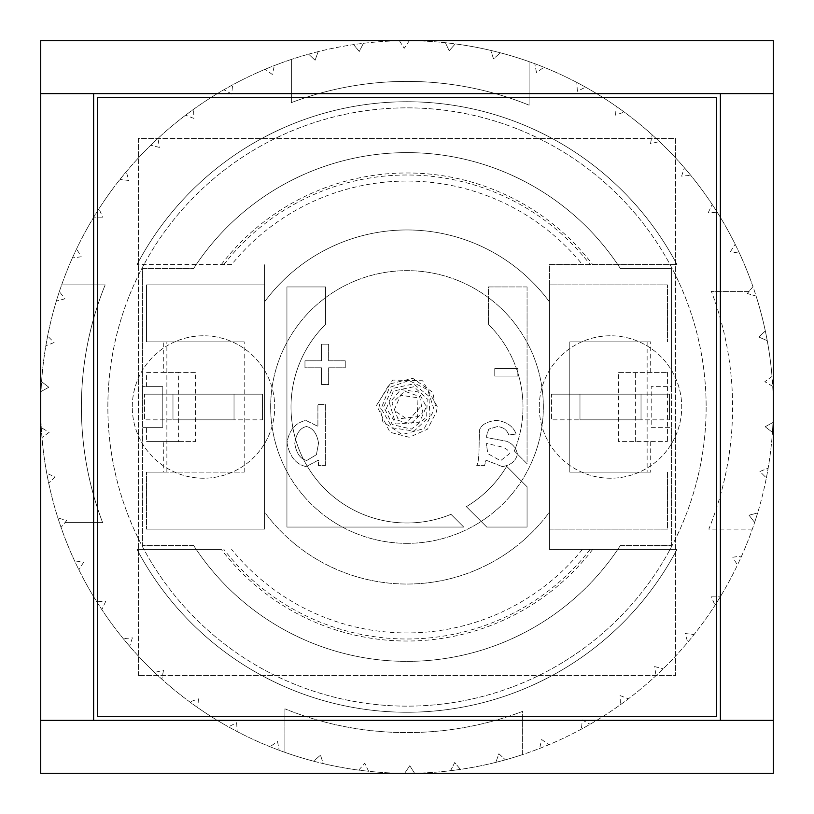 <?xml version="1.0" encoding="UTF-8"?>
<svg xmlns="http://www.w3.org/2000/svg" width="814" height="814" viewBox="0 0 814 814"><rect width="100%" height="100%" fill="white"/><g stroke="black" fill="none" stroke-linecap="round" stroke-linejoin="round"><path stroke-width="0.61" stroke-dasharray="4.07 3.05" d="M618.64 372.405L667.429 372.405L618.64 372.405L618.64 441.595L667.429 441.595L618.64 441.595M650.691 441.595L650.691 472.12L569.8 472.12L569.8 341.88L650.691 341.88L650.691 372.405M647.13 341.88L647.13 472.12L569.8 472.12L569.8 341.88L650.691 341.88M667.48 472.12L667.48 529.1L549.45 529.1L549.45 284.9L667.48 284.9L667.48 341.88L667.48 284.9L549.45 284.9L549.45 529.1L667.48 529.1L667.48 472.12M650.691 472.12L647.13 472.12M635.378 441.595L635.378 372.405M549.45 512.128L549.45 264.55L676.973 264.55L549.45 264.55L549.45 549.45L676.973 549.45L549.45 549.45L549.45 512.128A177.045 177.045 0 0 1 264.55 512.128L264.55 301.872A177.045 177.045 0 0 1 549.45 301.872A177.045 177.045 0 0 0 264.55 301.872L264.55 529.1L264.55 284.9L146.52 284.9L146.52 341.88L244.2 341.88L146.52 341.88L146.52 284.9L264.55 284.9L264.55 301.872L264.55 264.55L264.55 512.128A177.045 177.045 0 0 0 549.45 512.128M162.8 386.65L146.571 386.65L162.8 386.65L162.8 427.35L146.571 427.35L162.8 427.35L162.8 386.65L142.45 386.65L142.45 268.62L193.559 268.62L142.45 268.62L142.45 545.38L142.45 427.35L162.8 427.35L162.8 386.65L142.45 386.65L142.45 427.35L162.8 427.35L162.8 386.65M146.571 386.65L146.571 372.405L178.622 372.405L178.622 441.595L146.571 441.595L146.571 427.35M407 543.345A136.345 136.345 0 0 1 288.919 338.828A136.345 136.345 0 0 1 525.081 338.828A136.345 136.345 0 0 1 407 543.345A136.345 136.345 0 0 1 288.919 338.828A136.345 136.345 0 0 1 525.081 338.828A136.345 136.345 0 0 1 407 543.345M592.673 549.45A234.025 234.025 0 0 1 221.327 549.45L137.027 549.45L221.327 549.45M676.973 549.45A305.25 305.25 0 0 1 137.027 549.45A305.25 305.25 0 0 0 676.973 549.45M163.309 472.12L244.2 472.12L146.52 472.12L166.87 472.12L163.309 472.12L163.309 441.595L195.36 441.595L195.36 372.405L163.309 372.405L163.309 341.88M178.622 441.595L195.36 441.595M163.309 441.595L146.571 441.595M146.52 529.1L264.55 529.1L146.52 529.1L146.52 472.12L146.52 529.1M166.87 472.12L166.87 341.88M244.2 472.12L244.2 341.88L244.2 472.12M146.571 372.405L163.309 372.405M195.36 372.405L178.622 372.405M231.634 264.55L137.027 264.55L231.634 264.55A225.936 225.936 0 0 1 582.366 264.55M137.027 264.55A305.25 305.25 0 0 1 676.973 264.55A305.25 305.25 0 0 0 137.027 264.55M221.327 264.55A234.025 234.025 0 0 1 592.673 264.55M667.429 372.405L667.429 441.595M284.9 752.35L284.9 708.841L284.9 752.35A366.3 366.3 0 0 0 313.624 761.202L320.492 755.138L323.25 763.593A366.3 366.3 0 0 0 358.76 770.105L364.814 763.237L368.6 771.285A366.3 366.3 0 0 0 404.65 773.29L409.798 765.709L414.56 773.219A366.3 366.3 0 0 0 450.569 770.695L454.731 762.535L460.398 769.383A366.3 366.3 0 0 0 495.818 762.372L498.911 753.754L505.392 759.838A366.3 366.3 0 0 0 522.639 754.568L522.639 711.375A325.6 325.6 0 0 1 284.9 708.841A325.6 325.6 0 0 0 522.639 711.375L522.639 754.568A366.3 366.3 0 0 0 754.639 522.425L749.022 515.191L757.631 512.983A366.3 366.3 0 0 0 766.361 477.95L759.879 471.469L768.151 468.203A366.3 366.3 0 0 0 772.425 432.346L765.18 426.74L772.974 422.456A366.3 366.3 0 0 0 772.72 386.345L764.834 381.685L772.028 376.465A366.3 366.3 0 0 0 767.246 340.679L758.841 337.037L765.323 330.952A366.3 366.3 0 0 0 756.094 296.052L747.293 293.498L749.063 291.361L711.375 291.361L749.063 291.361L752.96 286.64A366.3 366.3 0 0 0 529.1 61.65L529.1 105.159L529.1 61.65A366.3 366.3 0 0 0 500.376 52.798L493.508 58.862L490.75 50.407A366.3 366.3 0 0 0 455.24 43.895L449.186 50.763L445.4 42.715A366.3 366.3 0 0 0 409.35 40.71L404.202 48.291L399.44 40.781A366.3 366.3 0 0 0 363.431 43.305L359.269 51.465L353.602 44.617A366.3 366.3 0 0 0 318.182 51.628L315.089 60.246L308.608 54.162A366.3 366.3 0 0 0 291.361 59.432L291.361 102.625A325.6 325.6 0 0 1 529.1 105.159A325.6 325.6 0 0 0 291.361 102.625L291.361 59.432A366.3 366.3 0 0 0 284.9 752.35M752.35 529.1L708.841 529.1A325.6 325.6 0 0 0 711.375 291.361A325.6 325.6 0 0 1 708.841 529.1L752.35 529.1M358.76 770.105L364.814 763.237L368.6 771.285A366.3 366.3 0 0 1 358.76 770.105M404.65 773.29L409.798 765.709L414.56 773.219A366.3 366.3 0 0 1 404.65 773.29M450.569 770.695L454.731 762.535L460.398 769.383A366.3 366.3 0 0 1 450.569 770.695M772.425 432.346L765.18 426.74L772.974 422.456A366.3 366.3 0 0 1 772.425 432.346M772.72 386.345L764.834 381.685L772.028 376.465A366.3 366.3 0 0 1 772.72 386.345M767.246 340.679L758.841 337.037L765.323 330.952A366.3 366.3 0 0 1 767.246 340.679M756.094 296.052L747.293 293.498L752.96 286.64A366.3 366.3 0 0 1 756.094 296.052M455.24 43.895L449.186 50.763L445.4 42.715A366.3 366.3 0 0 1 455.24 43.895M409.35 40.71L404.202 48.291L399.44 40.781A366.3 366.3 0 0 1 409.35 40.71M363.431 43.305L359.269 51.465L353.602 44.617A366.3 366.3 0 0 1 363.431 43.305M495.818 762.372A366.3 366.3 0 0 0 505.392 759.838L498.911 753.754L495.818 762.372M754.639 522.425A366.3 366.3 0 0 0 757.631 512.983L749.022 515.191L754.639 522.425M766.361 477.95A366.3 366.3 0 0 0 768.151 468.203L759.879 471.469L766.361 477.95M407 773.3A366.3 366.3 0 0 0 773.3 407A366.3 366.3 0 0 0 407 40.7A366.3 366.3 0 0 0 40.7 407A366.3 366.3 0 0 0 407 773.3L773.3 773.3L773.3 40.7L40.7 40.7L40.7 773.3L407 773.3M500.376 52.798A366.3 366.3 0 0 0 490.75 50.407L493.508 58.862L500.376 52.798M318.182 51.628A366.3 366.3 0 0 0 308.608 54.162L315.089 60.246L318.182 51.628M313.624 761.202A366.3 366.3 0 0 0 323.25 763.593L320.492 755.138L313.624 761.202M41.575 381.654L48.82 387.261L41.026 391.544L48.82 387.261L41.575 381.654M54.121 342.531L45.849 345.797L54.121 342.531L47.639 336.05L54.121 342.531M64.978 298.809L56.37 301.017L64.978 298.809L59.361 291.575L64.978 298.809M61.65 284.9L105.159 284.9A325.6 325.6 0 0 0 102.625 522.639L64.937 522.639L102.625 522.639A325.6 325.6 0 0 1 105.159 284.9L61.65 284.9M66.707 520.502L61.04 527.36L66.707 520.502L57.906 517.948L66.707 520.502M55.159 476.963L48.677 483.048L55.159 476.963L46.754 473.321L55.159 476.963M49.166 432.315L41.972 437.535L49.166 432.315L41.28 427.655L49.166 432.315M81.237 256.797L72.415 257.906L81.237 256.797L76.567 248.911L81.237 256.797M83.618 562.26L78.846 569.769L83.618 562.26L74.562 560.826L83.618 562.26M105.627 601.566L101.842 609.615L105.627 601.566L96.469 601.281L105.627 601.566M132.387 637.81L129.64 646.265L132.387 637.81L123.27 638.675L132.387 637.81M163.482 670.4L161.813 679.141L163.482 670.4L154.538 672.405L163.482 670.4M198.413 698.85L197.853 707.722L198.413 698.85L189.794 701.953L198.413 698.85M236.64 722.69L237.189 731.562L236.64 722.69L228.48 726.851L236.64 722.69M277.543 741.554L279.212 750.284L277.543 741.554L269.973 746.703L277.543 741.554M541.646 739.499L548.84 744.718L541.646 739.499L539.651 748.432L541.646 739.499M582.264 719.993L590.048 724.277L582.264 719.993L581.399 729.12L582.264 719.993M620.105 695.563L628.377 698.839L620.105 695.563L620.4 704.721L620.105 695.563M654.588 666.574L663.207 668.793L654.588 666.574L656.033 675.63L654.588 666.574M685.174 633.506L693.996 634.615L685.174 633.506L687.728 642.297L685.174 633.506M711.365 596.855L720.258 596.855L711.365 596.855L715.007 605.26L711.365 596.855M732.763 557.203L741.585 556.094L732.763 557.203L737.433 565.089L732.763 557.203M730.382 251.74L735.154 244.231L730.382 251.74L739.438 253.174L730.382 251.74M708.373 212.434L712.158 204.385L708.373 212.434L717.531 212.719L708.373 212.434M681.613 176.19L684.36 167.735L681.613 176.19L690.73 175.325L681.613 176.19M650.518 143.6L652.187 134.859L650.518 143.6L659.462 141.595L650.518 143.6M615.588 115.15L616.147 106.278L615.588 115.15L624.206 112.047L615.588 115.15M577.36 91.31L576.811 82.438L577.36 91.31L585.52 87.149L577.36 91.31M536.457 72.446L534.788 63.716L536.457 72.446L544.027 67.297L536.457 72.446M272.354 74.501L265.161 69.282L272.354 74.501L274.349 65.568L272.354 74.501M231.736 94.007L223.952 89.723L231.736 94.007L232.601 84.88L231.736 94.007M193.895 118.437L185.623 115.161L193.895 118.437L193.6 109.28L193.895 118.437M159.412 147.426L150.793 145.207L159.412 147.426L157.967 138.37L159.412 147.426M128.826 180.494L120.004 179.385L128.826 180.494L126.272 171.703L128.826 180.494M102.635 217.145L93.742 217.145L102.635 217.145L98.993 208.74L102.635 217.145M706.145 407A299.145 299.145 0 0 1 257.428 666.066A299.145 299.145 0 0 1 257.428 147.934A299.145 299.145 0 0 1 706.145 407A299.145 299.145 0 0 1 257.428 666.066A299.145 299.145 0 0 1 257.428 147.934A299.145 299.145 0 0 1 706.145 407M40.7 720.39L773.3 720.39M773.3 93.61L40.7 93.61M620.441 545.38A254.375 254.375 0 0 1 193.559 545.38A254.375 254.375 0 0 0 620.441 545.38L671.55 545.38L671.55 268.62L620.441 268.62A254.375 254.375 0 0 0 193.559 268.62A254.375 254.375 0 0 1 620.441 268.62L671.55 268.62L671.55 386.65L651.2 386.65L651.2 427.35L671.55 427.35L671.55 545.38L620.441 545.38M551.485 394.18L669.515 394.18L551.485 394.18L551.485 419.821L551.485 394.18M669.515 419.821L669.515 394.18L669.515 419.821L551.485 419.821L669.515 419.821M579.975 419.821L579.975 394.18L641.025 394.18L579.975 394.18L579.975 419.821L641.025 419.821L641.025 394.18L641.025 419.821L579.975 419.821L579.975 394.18M306.502 426.536C312.963 428.052 316.972 433.587 318.549 443.152L316.412 454.69L306.827 460.459C300.366 459.004 296.347 453.347 294.77 443.477C296.235 433.475 300.142 427.828 306.502 426.536C300.142 427.828 296.235 433.475 294.77 443.477C296.347 453.347 300.366 459.004 306.827 460.459L316.412 454.69L318.549 443.152C316.972 433.587 312.963 428.052 306.502 426.536M486.67 446.174L486.619 443.427L498.86 446.265C505.525 447.659 509.045 450.152 509.422 453.754L500.539 460.734L487.881 453.663L486.67 446.174L487.881 453.663L500.539 460.734L509.422 453.754C509.045 450.152 505.525 447.659 498.86 446.265L486.619 443.427L486.67 446.174M144.485 394.18L262.515 394.18L144.485 394.18L144.485 419.821L144.485 394.18M262.515 419.821L262.515 394.18L262.515 419.821L144.485 419.821L262.515 419.821M172.975 419.821L172.975 394.18L234.025 394.18L172.975 394.18L172.975 419.821L234.025 419.821L234.025 394.18L234.025 419.821L172.975 419.821L172.975 394.18M539.275 407A71.225 71.225 0 0 1 646.113 345.319A71.225 71.225 0 0 1 646.113 468.681A71.225 71.225 0 0 1 539.275 407A71.225 71.225 0 0 0 646.113 468.681A71.225 71.225 0 0 0 646.113 345.319A71.225 71.225 0 0 0 539.275 407M325.386 465.628L325.386 404.578L317.898 404.578L317.898 426.353L305.799 420.39C295.207 422.924 288.96 430.392 287.047 442.826C289.489 456.43 295.869 464.356 306.176 466.605L318.457 460.083L318.457 465.628L325.386 465.628L325.386 404.578L317.898 404.578L317.898 426.353L305.799 420.39C295.207 422.924 288.96 430.392 287.047 442.826C289.489 456.43 295.869 464.356 306.176 466.605L318.457 460.083L318.457 465.628L325.386 465.628M328.642 367.786L345.258 367.786L345.258 360.806L328.642 360.806L328.642 344.19L321.571 344.19L321.571 360.806L304.965 360.806L304.965 367.786L321.571 367.786L321.571 384.534L328.642 384.534L328.642 367.786L345.258 367.786L345.258 360.806L328.642 360.806L328.642 344.19L321.571 344.19L321.571 360.806L304.965 360.806L304.965 367.786L321.571 367.786L321.571 384.534L328.642 384.534L328.642 367.786M517.846 368.528L494.77 368.528L494.77 376.068L517.846 376.068L517.846 368.528L494.77 368.528L494.77 376.068L517.846 376.068L517.846 368.528M502.299 466.605C510.999 465.15 516.035 460.928 517.429 453.947C516.025 447.812 512.444 443.589 506.674 441.29L486.67 437.566L486.619 435.612L488.766 429.141L497.283 426.587C503.133 427.045 506.969 429.853 508.77 435.002L516.127 434.025C513.146 426.109 506.512 421.56 496.204 420.39C486.833 421.52 481.247 424.786 479.456 430.168L479.08 447.1C478.988 457.214 478.205 463.38 476.709 465.628L484.534 465.628L486.019 460.175L502.299 466.605C510.999 465.15 516.035 460.928 517.429 453.947C516.025 447.812 512.444 443.589 506.674 441.29L486.67 437.566L486.619 435.612L488.766 429.141L497.283 426.587C503.133 427.045 506.969 429.853 508.77 435.002L516.127 434.025C513.146 426.109 506.512 421.56 496.204 420.39C486.833 421.52 481.247 424.786 479.456 430.168L479.08 447.1C478.988 457.214 478.205 463.38 476.709 465.628L484.534 465.628L486.019 460.175L502.299 466.605M132.275 407A71.225 71.225 0 0 1 239.113 345.319A71.225 71.225 0 0 1 239.113 468.681A71.225 71.225 0 0 1 132.275 407A71.225 71.225 0 0 0 239.113 468.681A71.225 71.225 0 0 0 239.113 345.319A71.225 71.225 0 0 0 132.275 407M671.55 386.65L671.55 427.35L651.2 427.35L651.2 386.65L671.55 386.65M286.935 286.935L325.6 286.935L325.6 324.359A115.995 115.995 0 0 0 450.987 514.326L463.736 527.065L286.935 527.065L286.935 286.935L325.6 286.935L325.6 324.359A115.995 115.995 0 0 0 450.987 514.326L463.736 527.065L286.935 527.065L286.935 286.935M486.772 527.065L466.351 506.664A115.995 115.995 0 0 0 506.664 466.351L527.065 486.772L527.065 527.065L486.772 527.065L466.351 506.664A115.995 115.995 0 0 0 506.664 466.351L527.065 486.772L527.065 527.065L486.772 527.065M527.065 286.935L527.065 463.736L514.326 450.987A115.995 115.995 0 0 0 488.4 324.359L488.4 286.935L527.065 286.935L527.065 463.736L514.326 450.987A115.995 115.995 0 0 0 488.4 324.359L488.4 286.935L527.065 286.935M93.61 93.61L93.61 720.39M720.39 720.39L720.39 93.61M193.559 545.38L142.45 545.38L193.559 545.38M416.3 407L433.455 407M138.38 675.62L138.38 138.38L675.62 138.38L675.62 675.62L138.38 675.62L675.62 675.62L675.62 138.38L138.38 138.38L138.38 675.62M97.68 97.68L97.68 716.32L716.32 716.32L716.32 97.68L97.68 97.68M590.109 549.45A231.99 231.99 0 0 1 223.891 549.45M582.366 549.45A225.936 225.936 0 0 1 231.634 549.45M223.891 264.55A231.99 231.99 0 0 1 590.109 264.55M420.36 407L408.699 420.248L394.078 410.388L400.58 395.238L417.063 397.659L417.592 416.666L397.965 418.895L392.053 403.093L404.7 391.208L419.627 396.581L422.873 412.484L410.683 423.819L394.383 419.373L389.418 402.93L400.742 389.58L418.549 391.982L426.312 406.695L419.556 422.171L396.082 423.982L386.467 408.323L393.447 391.005L413.939 386.752L427.208 398.921L426.658 417.144L411.416 429.08L392.348 424.582L383.74 406.746L392.277 388.532L413.522 383.893L428.836 396.184L430.026 415.985L414.163 431.074L392.328 427.838L381.166 408.536L389.479 387.484L408.964 380.484L427.655 389.713L434.137 409.757L424.226 428.591L402.116 434.544L382.845 421.805L378.876 401.74L389.418 384.066L412.861 378.337L432.743 392.348L436.569 411.619L427.462 429.212L409.3 437.291L389.987 432.254L376.536 405.311L392.633 380.077L422.619 380.769L437.525 407"/><path stroke-width="1.22" d="M773.3 93.61L773.3 773.3L40.7 773.3L40.7 93.61L773.3 93.61L773.3 40.7L40.7 40.7L40.7 93.61M720.39 720.39L720.39 93.61M93.61 93.61L93.61 720.39M773.3 720.39L40.7 720.39M97.68 716.32L97.68 97.68L716.32 97.68L716.32 716.32L97.68 716.32"/></g></svg>
